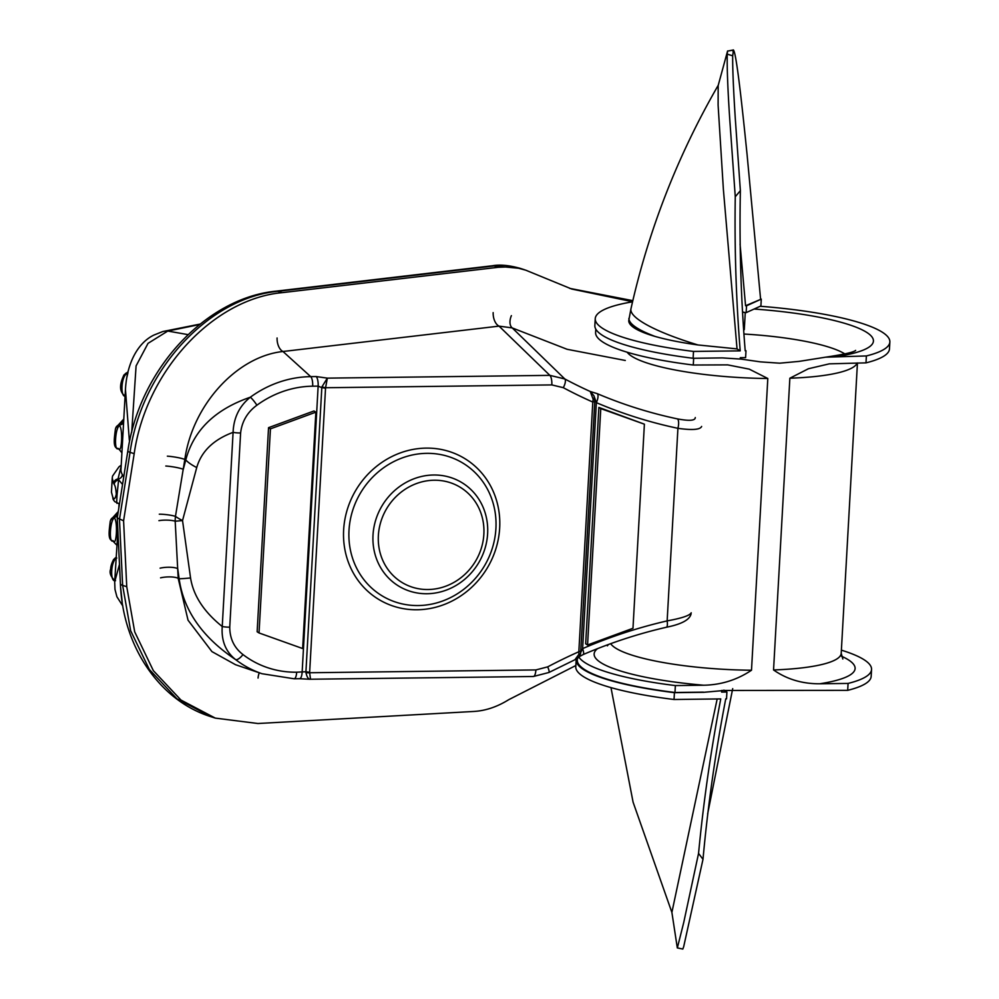 <?xml version="1.0" encoding="UTF-8"?>
<svg xmlns="http://www.w3.org/2000/svg" width="999" height="999" viewBox="0 0 999 999"><rect width="100%" height="100%" fill="white"/><g stroke="black" fill="none" stroke-linecap="round" stroke-linejoin="round"><path stroke-width="1.5" d="M691.096 613.786C689.847 619.717 681.605 624.213 666.345 627.26A8.242 2.298 -103 0 0 667.145 620.891A507.392 469.443 122.1 0 0 582.617 648.613L580.531 652.896M691.221 612.787C689.822 615.521 681.805 618.219 667.145 620.891L677.921 428.321C692.307 430.344 700.212 429.72 701.635 426.448M580.669 651.123L578.833 651.748L578.908 654.308L575.274 659.29M583.191 654.545A8.242 1.873 -113.3 0 0 583.216 654.532A8.242 1.873 -113.3 0 0 582.617 648.613L596.366 402.659A507.392 469.443 122.1 0 0 677.921 428.321A8.242 2.96 -78.1 0 0 677.559 418.918A499.188 461.85 -57.9 0 1 597.327 393.681A8.242 3.097 113.1 0 1 596.366 402.659L593.918 395.754L590.247 391.496L593.169 399.3L592.794 402.048L594.792 401.61L580.619 653.346A2.947 1.374 -171.2 0 1 580.619 653.346A2.947 1.374 -171.2 0 1 578.908 654.308M580.619 653.346C579.919 656.168 578.533 658.054 576.435 659.003L548.876 672.502A8.242 1.661 -117.8 0 0 547.677 666.87L535.889 669.929L309.653 672.752A2.947 0.649 178.4 0 1 305.931 672.452C306.943 677.247 308.466 679.507 310.514 679.233L533.341 676.498A8.242 2.685 -90.7 0 0 535.889 669.929M310.514 679.233L309.653 672.752A5.382 4.97 -57.9 0 1 309.653 672.302L305.931 671.74L305.931 672.452M299.275 678.658A8.242 2.685 -90.7 0 0 299.6 678.721L309.977 679.258M321.903 386.95L321.815 387.637L325.537 388.199A5.382 4.97 -57.9 0 1 325.587 387.737L327.347 378.134L321.89 386.938L325.587 387.737L551.823 384.915L563.286 387.674A507.904 469.93 122.1 0 0 592.794 402.048L578.833 651.748A507.904 469.93 122.1 0 0 547.677 666.87M590.247 391.496L590.247 391.496A499.7 462.325 -57.9 0 1 564.81 378.958L549.862 375.362L327.347 378.134L316.171 376.561A8.242 2.685 89.3 0 1 318.144 386.126L321.815 387.637L305.931 671.74L296.678 672.202A98.926 91.521 -57.9 0 1 242.969 654.557C234.228 647.839 229.82 638.711 229.745 627.16L240.609 432.979C241.945 421.441 247.39 412.187 256.905 405.207A98.926 91.521 -57.9 0 1 312.675 386.188L318.144 386.126L302.148 672.14A8.242 2.685 -90.7 0 1 299.6 678.721L294.131 678.783A8.242 2.685 -90.7 0 0 296.678 672.202M316.171 376.561L310.701 376.635A107.13 99.113 122.1 0 0 250.312 397.227A8.242 1.236 53.9 0 1 256.905 405.207M235.464 664.672L211.938 651.61L188.037 620.192L178.184 578.321L175.187 521.191A35.315 1.873 -8 0 0 182.53 520.566L196.728 467.544A35.315 11.464 -165 0 1 185.777 459.952C193.631 430.244 215.147 409.328 250.312 397.227C239.398 406.031 233.666 417.732 233.092 432.342A8.242 1.598 3.2 0 0 240.609 432.979M233.092 432.342L222.24 626.523A8.242 1.598 3.2 0 0 229.745 627.16M160.09 568.169A11.776 3.122 -2.7 0 1 177.722 568.656L179.133 578.771A35.315 1.873 -8 0 0 190.559 577.959C193.344 595.616 203.896 611.8 222.24 626.523C221.216 640.709 225.687 651.735 235.639 659.615A8.242 3.109 -52.5 0 0 242.969 654.557M594.792 401.61L594.03 396.016M593.169 399.3L594.805 399.513M597.327 393.681L590.259 391.496M695.279 417.545C695.267 420.654 689.36 421.116 677.559 418.918M160.564 577.834A11.776 3.122 177.3 0 1 178.184 578.321L179.133 578.771C183.566 610.389 202.397 637.337 235.639 659.615A107.13 99.113 122.1 0 0 262.013 673.726L235.464 664.685M165.809 466.021A11.776 1.424 -171 0 1 183.279 469.293L185.777 459.952L184.827 459.453C192.382 405.257 236.613 356.431 282.979 351.498A11.776 6.793 83.3 0 1 277.085 337.987M312.675 386.188A8.242 2.685 89.3 0 0 310.701 376.635L282.979 351.498L499.05 326.124L512.237 327.922L567.107 349.288L625.287 360.464M563.286 387.674A8.242 3.122 118.1 0 0 564.81 378.958L512.237 327.922A11.776 7.18 116.4 0 1 511.388 315.647M258.067 678.059A11.776 6.906 86.8 0 1 259.328 672.802M551.823 384.915A8.242 2.685 89.3 0 0 549.862 375.362L499.05 326.124A11.776 6.793 83.3 0 1 493.156 312.625M159.291 514.198A11.776 1.798 -173.5 0 1 175.462 516.358L184.827 459.453A11.776 1.424 -171 0 0 167.357 456.168M190.559 577.959L182.53 520.566A35.315 11.464 -165 0 1 175.462 516.358A35.315 27.872 -72 0 0 175.187 521.191A11.776 2.76 -0.1 0 0 158.928 520.654M575.849 665.521L508.728 699.687C497.14 706.917 485.389 710.838 473.489 711.475L257.954 723.513L215.285 718.106L180.956 700.049L153.334 670.629L134.703 631.868L126.748 586.713L123.589 520.791L134.191 453.671C146.141 370.267 213.786 298.938 282.043 292.67L498.314 267.282L508.591 266.895L517.282 267.907L525.761 270.18L571.728 289.036L632.579 301.723M127.822 451.073A11.776 1.424 9 0 0 127.81 451.098L117.258 517.932L123.589 520.791M117.308 502.909C116.683 504.57 116.608 501.798 117.083 494.567L118.594 480.069A4.708 4.495 153.1 0 0 114.211 484.465C115.185 485.601 115.884 488.836 116.296 494.18C115.347 498.301 114.41 499.625 113.449 498.164A4.708 4.62 133.5 0 0 114.897 501.735M113.449 498.164L112.887 497.44A4.708 4.583 149.4 0 0 113.649 500.224A4.708 4.583 149.4 0 1 112.887 497.44L111.451 492.182L113.511 499.987L114.873 501.71L118.968 503.646M122.54 484.478L118.007 479.008A4.708 4.583 149.4 0 0 113.661 483.454L114.211 484.465M123.701 477.16L122.34 474.55A4.708 4.583 149.4 0 1 118.007 479.008L121.154 466.208M110.127 522.165L109.366 535.814M118.082 512.774L114.46 517.981C117.944 521.853 116.508 547.14 113.187 540.734C108.616 544.555 110.027 519.293 114.46 517.981A4.708 4.495 -165.7 0 0 110.215 521.503M114.698 581.818L117.882 530.968M118.269 511.525L110.777 519.805A4.708 4.608 -155.9 0 1 114.748 517.095A4.708 4.608 -155.8 0 0 117.57 515.946M116.746 545.104L112.512 540.671C107.742 539.984 109.003 531.193 110.265 521.328L110.777 519.805A4.708 4.608 -155.9 0 0 110.639 520.117M115.797 427.872A4.708 4.608 24.1 0 1 115.934 427.547L115.409 429.095A4.708 4.495 -165.7 0 1 119.618 425.736C123.102 429.607 121.666 454.895 118.344 448.489C113.774 452.31 115.185 427.048 119.618 425.736L123.739 420.079M115.285 429.92L114.523 443.568M123.801 419.031L115.934 427.56A4.708 4.608 24.1 0 1 119.892 424.85A4.708 4.608 -155.8 0 0 123.589 422.689M121.903 452.859L118.719 448.763M122.34 474.55A198.252 38.524 -176.8 0 1 120.979 469.505L123.389 426.223M116.021 558.129A4.708 4.321 -143.3 0 0 113.524 559.665A4.708 4.321 -143.3 0 0 113.524 559.677A4.708 4.321 -143.3 0 0 113.349 559.927M115.547 580.681C109.59 582.704 110.852 560.114 116.808 558.041M125.862 396.178C119.905 398.201 121.166 375.636 127.123 373.551A4.708 4.321 -143.3 0 0 123.664 375.437M126.636 378.321L127.959 372.689M119.48 564.398L114.698 581.83L114.985 589.41L116.908 596.765L122.852 606.043M123.389 426.261L125.449 389.485L129.333 440.184A20.604 4.208 177.1 0 1 129.932 439.747M131.718 432.18L136.089 365.896L148.027 343.356L167.782 331.056A20.604 18.007 -105.7 0 0 162.562 331.618A20.604 18.007 -105.7 0 0 162.425 331.656M122.178 601.885L120.592 587.012M587.562 644.979L585.664 643.793L598.876 407.417L644.392 424.188L632.979 628.284L587.562 644.979L600.774 408.603L644.392 424.188M598.876 407.417L600.774 408.603M259.028 632.954L257.143 631.768L268.544 427.672L313.973 410.976L315.859 412.162L302.647 648.538L259.028 632.954L270.442 428.858L315.859 412.162M268.544 427.672L270.442 428.858M674.425 692.669L703.733 692.307L721.69 690.709L721.615 692.082L726.91 692.007L726.535 698.85L725.749 698.85C715.484 752.035 707.904 805.531 702.996 859.315L698.551 853.396C703.521 801.648 710.926 750.149 720.754 698.913L674.038 699.5L674.425 692.669A148.302 28.821 -176.8 0 1 576.161 659.889L575.774 666.72A148.302 28.821 3.2 0 0 674.038 699.5M721.615 692.082L721.79 690.446M726.91 692.007L723.925 690.122M732.704 688.648L707.642 813.935M610.976 687.612L633.091 802.185L671.89 912.412L677.31 947.914L682.816 949.05L683.691 946.677L702.996 859.315M671.89 912.412L717.17 698.963M677.347 947.964L683.753 922.389L698.551 853.396M740.209 350.861C736.101 299.75 734.452 248.364 735.264 196.728L740.371 190.672C739.272 244.405 740.883 297.777 745.204 350.799L745.991 350.786L745.604 357.617L740.309 357.679L740.234 359.053L722.427 357.904L693.119 358.279L693.506 351.436L740.209 350.861L737.037 348.888L698.014 344.967A114.723 22.19 -167.4 0 1 630.956 308.816C648.638 229.882 677.747 155.332 718.306 85.152M630.956 308.816L628.771 320.542A114.723 22.29 3.2 0 0 655.057 336.426C666.845 339.772 681.168 342.62 698.014 344.967M740.059 244.143L745.566 305.744L761.275 299.113L746.54 305.794L746.153 312.637A112.475 21.853 3.2 0 0 745.466 312.587A109.59 21.291 3.2 0 0 745.254 312.575L745.466 312.587M745.566 305.744A112.837 21.928 -176.8 0 1 746.54 305.794M693.506 351.436A148.302 28.821 -176.8 0 1 595.242 318.669A148.302 28.821 -176.8 0 1 632.554 301.823M595.242 318.669L594.855 325.499A148.302 28.821 3.2 0 0 693.119 358.279M761.275 299.113L760.901 305.956L746.153 312.637M727.547 51.099L733.478 49.95L732.679 55.819L727.222 54.133L727.547 51.099L733.316 50.062L732.941 51.211M727.584 50.974L718.181 85.502L718.106 105.132L723.388 189.498L737.037 348.888M735.264 196.728L729.72 118.806C727.821 90.385 726.985 68.819 727.222 54.133M733.316 50.062C736.425 51.211 742.919 113.811 747.077 154.545L760.589 299.076M740.371 190.672L735.239 117.795C733.391 88.649 732.542 67.982 732.679 55.819M740.384 358.991L740.459 357.679M742.694 312.237L745.254 312.562L744.292 329.67M742.682 312.013A109.59 21.204 -167.4 0 1 745.254 312.562L742.694 312.2M745.167 350.262L745.991 350.786M628.895 318.344C628.92 323.813 637.649 329.845 655.057 336.426M740.234 358.978L760.389 361.863L779.682 363.186L799.15 361.376L825.611 357.18L866.383 355.944L865.996 362.862L829.295 363.848L808.403 368.743L789.859 378.221L773.551 669.954C786.875 679.27 802.259 683.878 819.729 683.778L848.076 683.428L847.689 690.346L721.715 690.459M703.321 692.145L674.974 692.494L675.361 685.576L703.708 685.227C721.178 684.889 737.112 679.882 751.498 670.229L767.806 378.496L749.225 369.131L727.647 364.872L693.281 365.022L693.656 358.266M693.281 365.022A147.165 28.596 -176.8 0 1 595.604 332.48L595.791 329.121M760.202 306.268A147.165 28.596 -176.8 0 1 889.859 341.995L889.472 348.913A147.165 28.596 -176.8 0 1 865.996 362.862M889.859 341.995A147.165 28.596 -176.8 0 1 866.383 355.944M675.361 685.576A147.165 28.596 -176.8 0 1 578.908 657.105M841.383 650.149A147.165 28.596 -176.8 0 1 871.553 669.467A147.165 28.596 -176.8 0 1 848.076 683.428M674.974 692.494A147.165 28.596 -176.8 0 1 577.297 659.952L577.385 658.478M871.553 669.467L871.165 676.385A147.165 28.596 -176.8 0 1 847.689 690.346M434.178 480.232A55.794 51.623 -57.9 0 1 475.274 561.625A55.794 51.623 -57.9 0 1 383.916 562.774A55.794 51.623 -57.9 0 1 434.178 480.232M533.016 676.448A8.242 2.685 -90.7 0 0 533.341 676.498L548.876 672.502A8.242 1.661 -117.8 0 1 548.838 672.514M293.806 678.733A8.242 2.685 -90.7 0 0 294.131 678.783L262.013 673.726M196.728 467.544C201.411 451.361 213.524 439.622 233.092 432.355M309.653 672.302L325.537 388.199M426.723 453.346A77.71 71.903 -57.9 0 1 483.953 566.708A77.71 71.903 -57.9 0 1 356.718 568.306A77.71 71.903 -57.9 0 1 426.723 453.346M426.173 448.114A82.53 76.361 122.1 0 0 351.835 570.204A82.53 76.361 122.1 0 0 486.963 568.518A82.53 76.361 122.1 0 0 426.173 448.114M433.641 475A60.614 56.081 122.1 0 0 379.033 564.672A60.614 56.081 122.1 0 0 478.284 563.436A60.614 56.081 122.1 0 0 433.641 475M282.043 292.67L277.909 291.333L494.193 265.946A11.776 6.793 -96.7 0 0 492.432 265.759L276.136 291.146C206.543 297.789 139.735 368.594 127.822 451.098A11.776 1.424 9 0 0 130.057 452.335C142.058 368.693 209.915 297.527 277.909 291.333A11.776 6.793 -96.7 0 0 276.149 291.146A11.776 6.793 -96.7 0 0 276.136 291.146A11.776 6.793 -96.7 0 0 275.899 291.184M492.432 265.759A11.776 6.793 -96.7 0 0 492.42 265.759C499.862 264.385 509.165 265.272 520.367 268.406L522.415 269.118M117.258 518.019L120.404 583.691A11.776 3.122 -2.7 0 0 122.627 585.377L119.468 519.455L130.057 452.335L134.191 453.671M498.314 267.282L494.193 265.946L520.367 268.406L524.487 269.742M632.817 300.662L569.655 288.361L632.792 300.774M211.201 716.783L176.96 698.801L149.326 669.455L130.632 630.694L122.627 585.377L126.748 586.713M117.083 494.567A4.708 0.912 -176.8 0 1 116.296 494.18M111.451 492.182L112.238 478.196L113.661 483.454M116.059 557.517A4.708 4.495 -125.5 0 0 115.222 557.979A4.708 4.495 -125.5 0 0 115.197 558.004L113.524 559.677C111.638 563.349 110.677 566.495 110.664 569.093C109.216 572.689 110.602 576.498 114.81 580.544M125.512 373.514A4.708 4.495 54.5 0 1 125.537 373.489A4.708 4.495 54.5 0 1 127.735 372.702M188.037 334.628L167.782 331.056L199.575 324.538M703.733 692.307A131.294 25.512 -176.8 0 1 702.097 692.157M744.043 334.041A108.903 21.154 -176.8 0 1 844.679 353.821A108.903 21.154 -176.8 0 1 844.892 353.958M754.083 309.041A130.682 25.387 -176.8 0 1 866.47 332.23A130.682 25.387 -176.8 0 1 838.036 356.306M767.806 378.496A115.971 22.527 -176.8 0 1 627.172 352.222M857.217 362.974A115.971 22.527 -176.8 0 1 789.859 378.221M751.498 670.229A115.971 22.527 -176.8 0 1 610.676 643.681M857.442 362.974L841.208 653.309A115.971 22.527 -176.8 0 1 773.551 669.954M703.708 685.227A130.682 25.387 -176.8 0 1 597.564 648.626M841.495 656.231A130.682 25.387 -176.8 0 1 819.729 683.778M578.696 656.98L583.216 654.532C610.314 642.881 638.024 633.791 666.358 627.26M120.404 583.678C122.777 647.077 159.99 700.998 211.164 716.77L215.285 718.106M112.238 478.196L112.55 476.061L119.006 466.783L121.216 465.159M115.422 429.083C114.161 438.948 112.899 447.739 117.67 448.426L118.731 448.776M116.059 557.405L115.222 557.979M127.909 371.928L123.839 375.187M123.851 375.174C121.853 379.608 116.983 390.422 125.125 396.054M118.819 508.091L119.068 503.671M125.449 389.485C126.948 362.075 138.511 342.382 154.008 335.027L162.562 331.618M162.899 331.518L200.162 324.063M855.619 350.399C853.945 352.172 843.943 354.433 825.611 357.18M608.441 644.492L607.404 645.829M842.831 658.99L841.208 653.309"/></g></svg>
